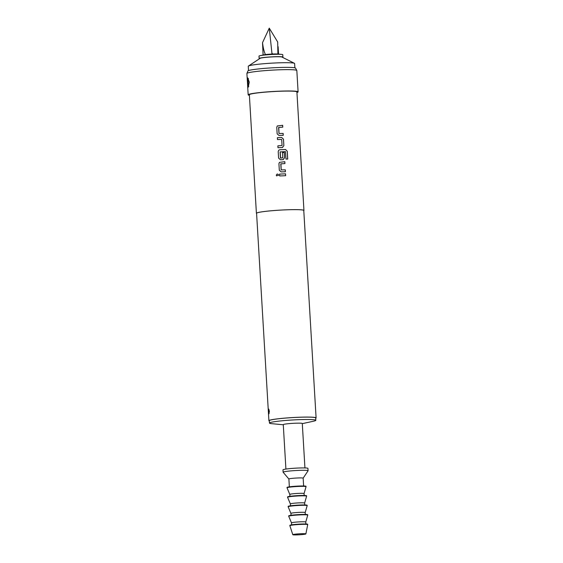 <?xml version="1.0" encoding="UTF-8"?>
<svg xmlns="http://www.w3.org/2000/svg" width="563" height="563" viewBox="0 0 563 563"><rect width="100%" height="100%" fill="white"/><g stroke="black" fill="none" stroke-linecap="round" stroke-linejoin="round"><path stroke-width="0.84" d="M276.271 175.227C276.954 173.7 277.728 173.657 278.586 175.086L276.574 175.902L276.271 175.227M276.574 175.902L276.278 175.234C276.961 173.707 277.728 173.664 278.586 175.093L278.565 175.367M278.762 127.322L279.009 133.487L283.147 133.438L283.259 135.303L279.002 135.486L277.151 133.832L276.764 127.294L277.285 125.957L282.661 125.289L282.774 127.154L278.629 127.456L278.988 133.494L283.112 133.452L283.217 135.317M277.862 145.852L282.056 145.514L281.697 139.483L277.496 139.554L277.383 137.689L281.697 137.485L283.485 139.167L283.872 145.697L282.295 147.506L277.974 147.71L277.869 145.845L282.056 145.514M280.578 158.09L282.788 157.858L282.471 152.552L284.28 152.482L284.596 157.837L283.013 159.639L280.444 159.751L278.594 158.104L278.206 151.567L278.727 150.23L279.846 149.737L285.568 149.512L287.264 151.215L287.728 159.055L286.018 159.097L285.455 151.588L280.107 151.926L280.444 157.971L282.788 157.858M280.219 151.792L280.592 158.076M278.72 150.237L279.832 149.744L285.568 149.512M282.443 152.559L284.238 152.496L284.554 157.844L282.985 159.653M280.93 163.727L281.169 169.892L285.307 169.843L285.42 171.708L281.162 171.891L279.318 170.237L278.924 163.699L279.445 162.362L284.822 161.694L284.934 163.559L280.796 163.868L281.155 169.899L285.272 169.857L285.385 171.722M279.438 162.369L284.822 161.694M279.537 174.101L285.547 173.826L285.659 175.691L279.656 175.959L279.544 174.094L285.547 173.826M249.282 82.163L248.142 87.342L247.467 82.965L247.713 77.828L249.282 82.163M248.41 78.56A4.764 0.922 -92.6 0 0 248.184 82.937A4.764 0.922 -92.6 0 0 248.74 86.47M269.381 411.257L268.917 413.84L268.706 409.083L269.381 411.257M268.931 409.287A2.379 0.464 -92.6 0 0 268.762 411.644A2.379 0.464 -92.6 0 0 269.114 413.608M294.878 67.841L294.625 63.52A23.217 1.724 176.6 0 0 294.421 63.309A23.217 1.724 176.6 0 0 275.856 62.943A23.217 1.724 176.6 0 0 248.438 66.047A23.217 1.724 176.6 0 0 248.269 66.272L248.522 70.6M294.421 63.309L281.922 57.032A11.014 0.816 176.6 0 0 273.118 56.856A11.014 0.816 176.6 0 0 260.106 58.327L248.438 66.047M259.557 58.693A11.907 0.88 -3.4 0 1 259.135 58.489A11.907 0.88 -3.4 0 1 259.353 58.306A11.907 0.88 -3.4 0 1 272.133 56.835A11.907 0.88 -3.4 0 1 282.907 57.081A11.907 0.88 -3.4 0 1 282.689 57.264A11.907 0.88 -3.4 0 1 282.513 57.327M259.135 58.489L258.994 56.117A11.907 0.88 -3.4 0 1 259.212 55.934A11.907 0.88 -3.4 0 1 260.078 55.681A11.907 0.88 -3.4 0 1 270.831 54.534A11.907 0.88 -3.4 0 1 281.634 54.4A11.907 0.88 -3.4 0 1 282.767 54.71L282.907 57.081M260.078 55.681L263.815 54.857A7.741 0.577 -3.4 0 1 265.462 54.583A7.741 0.577 -3.4 0 1 272.02 54.041A7.741 0.577 -3.4 0 1 272.598 54.02A7.741 0.577 -3.4 0 1 277.826 54.027A7.741 0.577 -3.4 0 1 277.897 54.034L277.686 42L269.262 28.15L272.02 54.041M269.262 28.15L262.52 42.682L263.104 55.012M302.303 423.65L313.64 421.18A23.217 1.724 176.6 0 0 315.822 420.315L315.681 417.943A23.217 1.724 176.6 0 0 296.912 417.366A23.217 1.724 176.6 0 0 269.325 420.695L269.466 423.066A23.217 1.724 176.6 0 0 271.732 423.672L283.28 424.784M315.822 420.315A23.217 1.724 176.6 0 0 297.053 419.738A23.217 1.724 176.6 0 0 269.466 423.066M304.935 467.937L302.289 423.496A9.529 0.704 176.6 0 0 294.59 423.256A9.529 0.704 176.6 0 0 283.273 424.629L285.913 469.07M303.147 478.191A7.143 0.528 176.6 0 0 303.154 478.163L308.067 470.788A12.506 0.929 176.6 0 0 308.081 470.731L307.94 468.36A12.506 0.929 176.6 0 0 297.834 468.05A12.506 0.929 176.6 0 0 282.978 469.845L283.119 472.216A12.506 0.929 176.6 0 0 283.14 472.266L288.889 479.029A7.143 0.528 176.6 0 1 288.889 479.007L289.354 486.84M308.081 470.731A12.506 0.929 176.6 0 0 297.975 470.422A12.506 0.929 176.6 0 0 283.119 472.216M303.619 485.996L303.154 478.163A7.143 0.528 176.6 0 0 297.377 477.987A7.143 0.528 176.6 0 0 288.889 479.007M289.804 494.42A7.143 0.528 176.6 0 1 298.299 493.392A7.143 0.528 176.6 0 1 304.069 493.575A7.143 0.528 176.6 0 0 304.069 493.575L306.04 486.692A9.529 0.704 176.6 0 0 306.047 486.678L306.026 486.319A9.529 0.704 176.6 0 0 298.327 486.08A9.529 0.704 176.6 0 0 287.003 487.452L287.024 487.804A9.529 0.704 176.6 0 0 287.031 487.825L289.804 494.427A7.143 0.528 176.6 0 0 289.811 494.434L289.917 496.327M306.047 486.678A9.529 0.704 176.6 0 0 298.348 486.439A9.529 0.704 176.6 0 0 287.024 487.804M306.61 496.158L306.589 495.799A9.529 0.704 176.6 0 0 298.89 495.567A9.529 0.704 176.6 0 0 287.566 496.932L287.587 497.291A9.529 0.704 176.6 0 0 287.594 497.305A9.529 0.704 176.6 0 1 298.911 495.919A9.529 0.704 176.6 0 1 306.61 496.158A9.529 0.704 176.6 0 1 306.603 496.179L304.632 503.062A7.143 0.528 176.6 0 0 304.632 503.055A7.143 0.528 176.6 0 0 298.862 502.879A7.143 0.528 176.6 0 0 290.367 503.906A7.143 0.528 176.6 0 0 290.374 503.92L290.48 505.806M290.93 513.386A7.143 0.528 176.6 0 1 299.425 512.358A7.143 0.528 176.6 0 1 305.195 512.541A7.143 0.528 176.6 0 0 305.195 512.541L307.173 505.658A9.529 0.704 176.6 0 0 307.173 505.637L307.152 505.285A9.529 0.704 176.6 0 0 299.453 505.046A9.529 0.704 176.6 0 0 288.129 506.418L288.15 506.77A9.529 0.704 176.6 0 0 288.157 506.791L290.93 513.393A7.143 0.528 176.6 0 0 290.937 513.4L291.043 515.293M307.173 505.637A9.529 0.704 176.6 0 0 299.474 505.405A9.529 0.704 176.6 0 0 288.15 506.77M307.736 515.124L307.715 514.765A9.529 0.704 176.6 0 0 300.016 514.533A9.529 0.704 176.6 0 0 288.692 515.898L288.713 516.257A9.529 0.704 176.6 0 0 288.72 516.271A9.529 0.704 176.6 0 1 300.037 514.885A9.529 0.704 176.6 0 1 307.736 515.124A9.529 0.704 176.6 0 1 307.736 515.145L305.758 522.028A7.143 0.528 176.6 0 0 305.758 522.021A7.143 0.528 176.6 0 0 299.988 521.845A7.143 0.528 176.6 0 0 291.493 522.872A7.143 0.528 176.6 0 0 291.5 522.879L291.613 524.843M307.679 524.287A8.931 0.662 176.6 0 0 300.466 524.062A8.931 0.662 176.6 0 0 289.854 525.342L289.875 525.701A8.931 0.662 176.6 0 0 289.875 525.715A8.931 0.662 176.6 0 1 300.487 524.42A8.931 0.662 176.6 0 1 307.701 524.639A8.931 0.662 176.6 0 0 307.701 524.639L307.679 524.287M298.087 534.85A6.552 0.486 176.6 0 0 305.871 533.921A6.552 0.486 176.6 0 0 300.579 533.745A6.552 0.486 176.6 0 0 292.795 534.695A6.552 0.486 176.6 0 0 298.087 534.85M246.918 73.429L247.882 70.994A23.892 1.773 -3.4 0 1 276.271 67.623A23.892 1.773 -3.4 0 1 295.561 68.158L296.807 70.459A25.004 1.858 176.6 0 0 276.623 69.903A25.004 1.858 176.6 0 0 246.918 73.429A25.004 1.858 176.6 0 0 246.904 73.493L247.403 81.853M249.395 95.323A25.004 1.858 -3.4 0 1 248.17 94.83A25.004 1.858 -3.4 0 1 277.89 91.241A25.004 1.858 -3.4 0 1 298.094 91.86L296.828 70.523A25.004 1.858 176.6 0 0 296.807 70.459M269.339 421.025A23.639 1.752 -3.4 0 1 268.903 420.723A23.639 1.752 -3.4 0 1 296.997 417.331A23.639 1.752 -3.4 0 1 316.096 417.915A23.639 1.752 -3.4 0 1 315.695 418.267M268.903 420.723L256.58 213.286A23.639 1.752 -3.4 0 1 284.667 209.893A23.639 1.752 -3.4 0 1 303.774 210.478L316.096 417.915M256.594 213.497A23.815 1.766 -3.4 0 1 256.404 213.293A23.815 1.766 -3.4 0 1 284.702 209.879A23.815 1.766 -3.4 0 1 303.95 210.471A23.815 1.766 -3.4 0 1 303.781 210.696M256.404 213.293L249.36 94.76A23.815 1.766 -3.4 0 1 277.665 91.34A23.815 1.766 -3.4 0 1 296.905 91.931L303.95 210.471M277.383 137.689L281.697 137.485M282.717 147.372L282.295 147.506M283.435 159.512L283.013 159.639M277.285 125.957L282.661 125.289M298.094 91.86A25.004 1.858 -3.4 0 1 296.94 92.494M272.598 54.02L272.281 53.513M265.462 54.583C264.146 51.937 263.16 47.968 262.52 42.682M285.511 173.84L285.617 175.705M284.787 161.701L284.899 163.573M285.518 149.519L287.264 151.215M287.214 151.222L287.679 159.062M281.669 137.492L283.449 139.174L283.872 145.697M283.836 145.711L282.267 147.513M282.626 125.296L282.732 127.168M277.826 54.027L281.634 54.4M304.069 493.575L304.182 495.475M304.632 503.055L304.745 504.962M305.195 512.541L305.308 514.441M305.758 522.021L305.878 523.998M305.871 533.921L307.701 524.653M248.17 94.83L247.537 84.119M247.495 83.415L247.439 82.487M292.795 534.695L289.875 525.715M291.493 522.879L288.72 516.271M290.367 503.913L287.594 497.305M278.558 54.097L278.115 46.673"/></g></svg>

